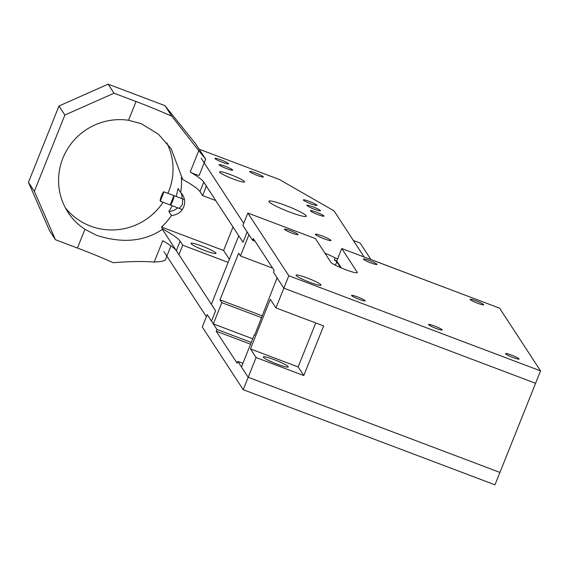 <?xml version="1.0" encoding="UTF-8"?>
<svg xmlns="http://www.w3.org/2000/svg" width="569" height="569" viewBox="0 0 569 569"><rect width="100%" height="100%" fill="white"/><g stroke="black" fill="none" stroke-linecap="round" stroke-linejoin="round"><path stroke-width="0.85" d="M162.407 229.357L215.608 310.816L211.476 321.136L207.23 314.636L206.398 316.72L163.872 251.605M353.399 240.516L360.156 243.07L370.924 259.556M230.609 174.647A13.45 1.565 -158.2 0 1 244.57 181.888A13.45 1.565 -158.2 0 1 233.546 179.135A13.45 1.565 -158.2 0 1 219.584 171.895A13.45 1.565 -158.2 0 1 230.609 174.647M225.082 166.184A7.319 0.846 -158.2 0 1 232.678 170.124A7.319 0.846 -158.2 0 1 226.682 168.63A7.319 0.846 -158.2 0 1 219.086 164.69A7.319 0.846 -158.2 0 1 225.082 166.184M220.978 159.896A7.319 0.846 -158.2 0 1 228.567 163.836A7.319 0.846 -158.2 0 1 222.571 162.343A7.319 0.846 -158.2 0 1 214.982 158.402A7.319 0.846 -158.2 0 1 220.978 159.896M255.751 173.033A7.319 0.846 -158.2 0 1 263.34 176.973A7.319 0.846 -158.2 0 1 257.344 175.48A7.319 0.846 -158.2 0 1 249.748 171.539A7.319 0.846 -158.2 0 1 255.751 173.033M309.38 201.419A7.319 0.846 -158.2 0 1 316.976 205.359A7.319 0.846 -158.2 0 1 310.98 203.866A7.319 0.846 -158.2 0 1 303.384 199.925A7.319 0.846 -158.2 0 1 309.38 201.419M312.9 206.81A7.319 0.846 -158.2 0 1 320.496 210.75A7.319 0.846 -158.2 0 1 314.501 209.257A7.319 0.846 -158.2 0 1 306.904 205.317A7.319 0.846 -158.2 0 1 312.9 206.81M316.421 212.201A7.319 0.846 -158.2 0 1 324.017 216.142A7.319 0.846 -158.2 0 1 318.014 214.641A7.319 0.846 -158.2 0 1 310.425 210.708A7.319 0.846 -158.2 0 1 316.421 212.201M285.396 205.366A20.178 2.34 -158.2 0 1 306.328 216.234A20.178 2.34 -158.2 0 1 289.792 212.102A20.178 2.34 -158.2 0 1 268.86 201.241A20.178 2.34 -158.2 0 1 285.396 205.366M322.232 235.993A8.414 0.974 -158.2 0 1 330.959 240.516A8.414 0.974 -158.2 0 1 324.067 238.795A8.414 0.974 -158.2 0 1 315.34 234.272A8.414 0.974 -158.2 0 1 322.232 235.993M324.999 253.255A13.45 1.565 -158.2 0 1 335.177 257.935L337.609 258.852M199.143 149.185L279.343 179.491L334.031 210.864L364.167 257.003M203.183 181.305L243.013 242.287L247.145 231.967L242.892 225.466L243.731 223.382L201.206 158.26M335.397 265.232L336.77 261.79A13.45 1.565 -158.2 0 0 334.337 260.019L335.177 257.935M341.023 267.444L340.283 267.16L341.023 267.444M340.603 267.65L336.77 261.79M334.337 260.019L336.777 260.936L341.741 248.532L357.254 272.281L357.048 272.786M277.274 364.188A13.45 1.565 21.8 0 0 288.298 366.941A13.45 1.565 21.8 0 0 274.343 359.7A13.45 1.565 21.8 0 0 263.319 356.948A13.45 1.565 21.8 0 0 277.274 364.188M341.741 248.532L499.603 308.185L540.55 370.881L494.973 484.824L243.233 389.701L248.191 377.29L499.938 472.419L248.191 377.29L241.448 366.962L254.307 334.807L254.606 335.255L277.096 277.836L283.846 288.163L535.585 383.293L283.846 288.163L275.944 307.914L270.311 299.294L250.46 348.918L298.149 366.934L303.782 375.561L323.633 325.93L275.944 307.914M243.233 389.701L202.287 326.997L207.244 314.593L216.945 329.451L216.234 331.236L237.095 363.178L237.814 361.393L248.191 377.29L256.093 357.538L250.46 348.918M254.307 334.807L254.72 334.956M256.093 357.538L303.782 375.561M315.738 322.95L298.149 366.934M470.136 299.5A7.319 0.846 -158.2 0 1 470.094 299.33A7.319 0.846 -158.2 0 1 476.644 301.044A7.319 0.846 -158.2 0 1 483.643 304.6A7.319 0.846 -158.2 0 1 483.686 304.771A7.319 0.846 -158.2 0 1 477.128 303.057A7.319 0.846 -158.2 0 1 470.136 299.5M284.457 229.335A7.319 0.846 -158.2 0 1 284.415 229.172A7.319 0.846 -158.2 0 1 290.965 230.879A7.319 0.846 -158.2 0 1 297.964 234.442A7.319 0.846 -158.2 0 1 298.007 234.606A7.319 0.846 -158.2 0 1 291.449 232.899A7.319 0.846 -158.2 0 1 284.457 229.335M505.585 353.783A7.319 0.846 -158.2 0 1 505.542 353.612A7.319 0.846 -158.2 0 1 512.1 355.326A7.319 0.846 -158.2 0 1 519.099 358.883A7.319 0.846 -158.2 0 1 519.134 359.053A7.319 0.846 -158.2 0 1 512.584 357.339A7.319 0.846 -158.2 0 1 505.585 353.783M428.592 324.686A7.319 0.846 -158.2 0 1 428.549 324.522A7.319 0.846 -158.2 0 1 435.107 326.229A7.319 0.846 -158.2 0 1 442.099 329.792A7.319 0.846 -158.2 0 1 442.141 329.956A7.319 0.846 -158.2 0 1 435.591 328.249A7.319 0.846 -158.2 0 1 428.592 324.686M351.599 295.596A7.319 0.846 -158.2 0 1 351.557 295.425A7.319 0.846 -158.2 0 1 358.114 297.139A7.319 0.846 -158.2 0 1 365.106 300.695A7.319 0.846 -158.2 0 1 365.149 300.866A7.319 0.846 -158.2 0 1 358.598 299.152A7.319 0.846 -158.2 0 1 351.599 295.596M296.1 275.467A13.45 1.565 -158.2 0 1 296.029 275.161A13.45 1.565 -158.2 0 1 308.071 278.305A13.45 1.565 -158.2 0 1 320.937 284.856A13.45 1.565 -158.2 0 1 321.008 285.154A13.45 1.565 -158.2 0 1 308.967 282.011A13.45 1.565 -158.2 0 1 296.1 275.467M363.435 259.18A7.319 0.846 -158.2 0 1 363.399 259.016A7.319 0.846 -158.2 0 1 369.95 260.723A7.319 0.846 -158.2 0 1 376.948 264.286A7.319 0.846 -158.2 0 1 376.984 264.45A7.319 0.846 -158.2 0 1 370.433 262.743A7.319 0.846 -158.2 0 1 363.435 259.18M540.55 370.881L288.803 275.759L247.856 213.055L315.411 238.582L330.923 262.337A14.261 1.657 21.8 0 0 344.558 269.272A14.261 1.657 21.8 0 0 357.325 272.601A14.261 1.657 21.8 0 0 357.254 272.281M341.379 267.985L336.777 260.936M247.856 213.055L242.892 225.466L252.6 240.324L253.312 238.532L274.173 270.474L273.461 272.267L283.846 288.163L288.803 275.759M252.6 240.324L255.097 241.263M216.945 329.451L251.263 342.417M237.814 361.393L242.906 363.321M216.234 331.236L250.552 344.202M252.721 338.775L213.311 323.882L211.49 321.094L215.623 310.774L211.376 304.273L238.767 235.786L243.013 242.287L247.145 231.967L248.959 234.748L240.467 255.993L238.646 253.205L219.99 299.856L262.359 315.866M213.311 323.882L221.81 302.644L219.99 299.856M240.467 255.993L272.658 268.155M221.81 302.644L261.626 317.687M182.763 198.965L182.379 204.826L179.15 208.368M204.961 250.602A13.45 1.565 21.8 0 0 215.985 253.354A13.45 1.565 21.8 0 0 202.023 246.107A13.45 1.565 21.8 0 0 190.999 243.361A13.45 1.565 21.8 0 0 204.961 250.602M64.873 115.03L58.977 105.99L108.131 84.176L114.035 93.209L64.873 115.03L34.353 191.348L55.442 239.713L77.441 248.02A80.72 9.367 -158.2 0 1 113.224 262.722C130.095 261.391 143.751 261.171 154.199 262.06L159.846 261.655C163.495 261.007 165.337 260.374 165.373 259.77L170.999 245.908M215.758 200.558L202.578 195.58L206.383 186.07L203.773 182.08A80.72 9.367 21.8 0 0 190.202 172.037L198.752 150.664L205.629 159.121L195.473 143.566L164.903 105.628L171.824 116.218A80.72 9.367 -158.2 0 0 136.034 101.524L128.544 120.251A60.542 59.325 146.9 0 0 68.5 147.414A60.542 59.325 146.9 0 0 68.074 212.422A60.542 59.325 146.9 0 0 84.93 229.3L96.545 235.324C122.577 243.646 144.668 241.562 162.826 229.065A80.72 9.367 -158.2 0 1 180.124 241.213L182.727 245.203L178.922 254.713L176.319 250.723A80.72 9.367 -158.2 0 0 162.748 240.68L154.199 262.06M199.228 175.124A5.384 0.626 -158.2 0 1 199.264 175.245L205.629 159.121M199.264 175.245A5.384 0.626 -158.2 0 1 194.854 174.142A5.384 0.626 -158.2 0 1 190.202 172.037M202.578 195.58L199.975 191.589A80.72 9.367 21.8 0 0 182.677 179.441L181.347 177.407A60.542 59.325 -33.1 0 1 180.636 192.514L178.033 188.531A60.542 59.325 146.9 0 1 176.084 196.419M229.357 259.315L223.603 250.502L161.496 227.031A60.542 59.325 -33.1 0 0 171.475 215.423L168.872 211.44A60.542 59.325 146.9 0 0 172.215 205.75M161.496 227.031L162.826 229.065M166.838 142.911A60.542 59.325 -33.1 0 1 167.926 193.339M163.054 202.265A60.542 59.325 -33.1 0 1 90.528 226.106A60.542 59.325 -33.1 0 1 65.328 207.763M182.677 179.441L171.191 148.886L158.381 134.177L141.204 123.665L128.544 120.251M228.133 262.366L182.727 245.203M198.752 150.664L171.824 116.218M108.131 84.176L164.903 105.628M114.035 93.209L136.034 101.524M34.353 191.348L28.45 182.308L58.977 105.99M55.442 239.713L49.539 230.673L28.45 182.308M171.475 215.423A13.45 13.187 146.9 0 0 180.636 192.514M223.603 250.502L233.013 226.974M168.872 211.44A13.45 13.187 146.9 0 0 177.684 207.82M182.03 198.666A13.45 13.187 146.9 0 0 181.063 192.941M160.259 201.213A5.05 0.818 110.7 0 1 161.425 196.035A5.05 0.818 110.7 0 1 163.893 191.81A5.05 0.818 110.7 0 1 163.95 191.86L160.259 201.213L170.195 204.961A5.05 0.818 110.7 0 0 170.259 205.011A5.05 0.818 110.7 0 0 172.727 200.793A5.05 0.818 110.7 0 0 173.886 195.615L170.195 204.961M163.95 191.86L173.886 195.615M467.825 296.179L371.628 259.77A26.907 3.122 -158.2 0 1 370.867 259.478M84.93 229.3L77.441 248.02M180.124 241.213L176.319 250.723M203.773 182.08L199.975 191.589M184.448 199.584L163.893 191.81M182.258 209.548L170.259 205.011"/></g></svg>
